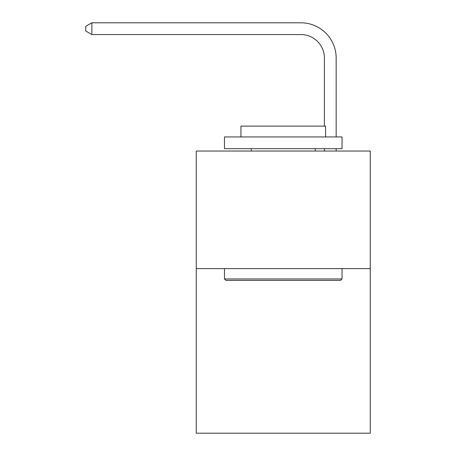 <?xml version="1.0" encoding="UTF-8"?>
<svg xmlns="http://www.w3.org/2000/svg" width="456" height="456" viewBox="0 0 456 456"><rect width="100%" height="100%" fill="white"/><g stroke="black" fill="none" stroke-linecap="round" stroke-linejoin="round"><path stroke-width="0.68" d="M370.255 268.607L370.255 433.2L196.257 433.2L196.257 151.039L370.255 151.039L370.255 268.607L196.257 268.607M324.404 126.118L324.404 58.072A23.512 23.512 0 0 0 300.892 34.559L91.861 34.559L85.745 31.031L85.745 26.328L91.861 22.8L300.892 22.8A35.272 35.272 0 0 1 336.163 58.072L336.163 136.931M225.885 280.366L224.472 278.952L342.04 278.952L340.626 280.366L225.885 280.366M342.04 136.931L342.04 148.69L224.472 148.69L224.472 136.931L342.04 136.931M240.933 136.931L240.933 126.118L325.578 126.118L325.578 136.931M342.04 268.607L342.04 278.952M224.472 268.607L224.472 278.952M315.233 148.69L315.233 151.039M251.279 148.69L251.279 151.039M324.404 58.072A23.512 23.512 0 0 0 300.892 34.559A23.512 23.512 0 0 1 324.404 58.072A23.512 23.512 0 0 0 300.892 34.559A23.512 23.512 0 0 1 324.404 58.072A23.512 23.512 0 0 0 300.892 34.559A23.512 23.512 0 0 1 324.404 58.072A23.512 23.512 0 0 0 300.892 34.559A23.512 23.512 0 0 1 324.404 58.072A23.512 23.512 0 0 0 300.892 34.559A23.512 23.512 0 0 1 324.404 58.072A23.512 23.512 0 0 0 300.892 34.559A23.512 23.512 0 0 1 324.404 58.072A23.512 23.512 0 0 0 300.892 34.559A23.512 23.512 0 0 1 324.404 58.072A23.512 23.512 0 0 0 300.892 34.559A23.512 23.512 0 0 1 324.404 58.072A23.512 23.512 0 0 0 300.892 34.559A23.512 23.512 0 0 1 324.404 58.072A23.512 23.512 0 0 0 300.892 34.559A23.512 23.512 0 0 1 324.404 58.072A23.512 23.512 0 0 0 300.892 34.559M91.861 34.559L91.861 22.8L300.892 22.8M336.163 148.69L336.163 151.039M324.404 151.039L324.404 148.69"/></g></svg>
